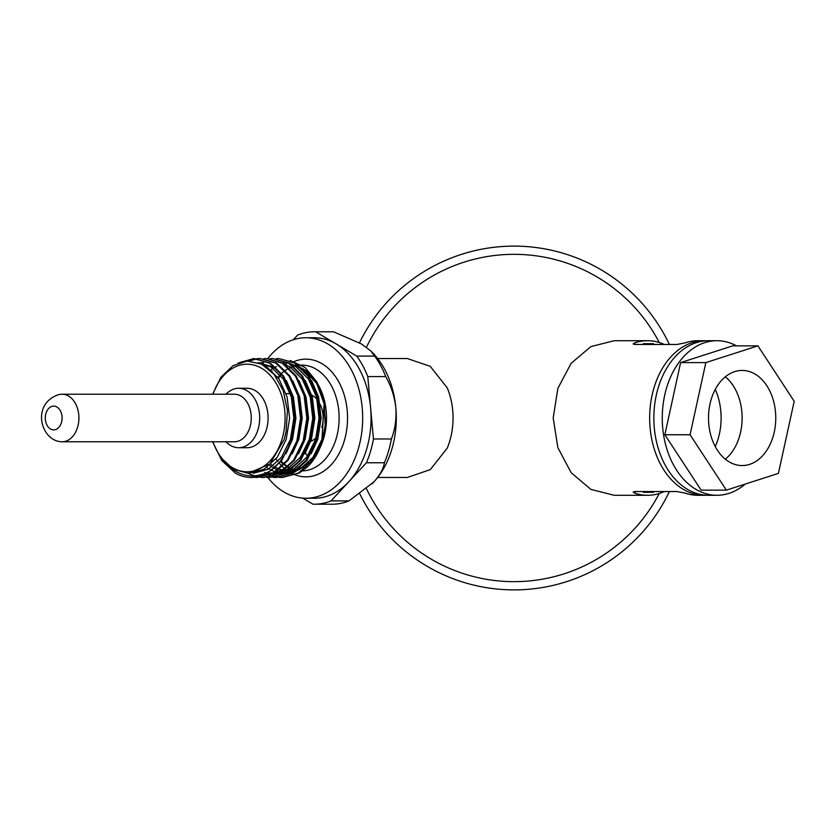 <?xml version="1.0" encoding="UTF-8"?>
<svg xmlns="http://www.w3.org/2000/svg" width="836" height="836" viewBox="0 0 836 836"><rect width="100%" height="100%" fill="white"/><g stroke="black" fill="none" stroke-linecap="round" stroke-linejoin="round"><path stroke-width="1.25" d="M359.48 342.833A171.871 171.871 0 0 1 669.396 344.463M669.396 491.537A171.871 171.871 0 0 1 359.814 493.867M366.492 488.799A163.657 163.657 0 0 0 659.249 493.491M659.249 342.509A163.657 163.657 0 0 0 366.461 347.253M307.397 456.31A59.45 42.04 90 0 1 305.464 452.809M377.673 358.55L407.383 358.55L430.289 366.367L447.26 387.904A59.45 42.04 90 0 1 453.049 418A59.45 42.04 90 0 1 447.26 448.096L430.331 469.602L407.383 477.45L377.673 477.45M706.399 495.225A77.288 54.653 -90 0 1 704.299 495.288A77.288 54.653 -90 0 1 649.656 418A77.288 54.653 -90 0 1 704.299 340.712A77.288 54.653 -90 0 1 706.399 340.774M664.369 491.537A77.288 54.653 -90 0 1 647.545 495.288L614.199 495.288L590.968 489.436L571.176 472.748L557.873 447.647L553.192 418L557.873 388.353L571.155 363.273L590.937 346.574L614.199 340.712L647.545 340.712A77.288 54.653 -90 0 1 664.369 344.463M647.545 495.288A77.288 54.653 -90 0 1 634.785 493.146L633.145 492.028L634.942 491.537L676.972 491.537L685.227 493.146A77.288 54.653 90 0 0 697.997 495.288L704.299 495.288M704.299 340.712L697.997 340.712A77.288 54.653 90 0 0 685.227 342.854L676.972 344.463L634.942 344.463L633.145 343.972L634.785 342.854A77.288 54.653 -90 0 1 647.545 340.712M643.344 344.463L643.344 343.69L653.491 343.69L653.491 344.463M643.344 491.537L643.344 492.31L653.491 492.31L653.491 491.537M309.289 376.733A59.45 42.04 90 0 1 310.438 375.113M767.406 449.381A47.558 33.628 90 0 0 772.767 398.385A47.558 33.628 90 0 0 742.138 370.442A47.558 33.628 90 0 0 716.87 386.619A47.558 33.628 90 0 0 711.499 437.615A47.558 33.628 90 0 0 742.138 465.558A47.558 33.628 90 0 0 767.406 449.381M725.324 376.817A47.558 33.628 -90 0 1 733.768 449.381A47.558 33.628 -90 0 1 725.324 459.183M715.261 389.409A53.504 37.829 -90 0 1 715.261 446.591M745.284 484.054A77.288 54.653 -90 0 1 716.912 495.288L708.5 495.288A77.288 54.653 -90 0 1 658.716 449.872A77.288 54.653 -90 0 1 667.442 367.004A77.288 54.653 -90 0 1 708.5 340.712L716.912 340.712A77.288 54.653 -90 0 1 736.516 345.864M716.912 495.288A77.288 54.653 -90 0 1 667.128 449.872A77.288 54.653 -90 0 1 675.854 367.004A77.288 54.653 -90 0 1 716.912 340.712M664.85 434.751L701.132 490.136L726.359 490.136L778.42 473.395L794.2 401.249L757.907 345.864L732.691 345.864L680.619 362.605L664.85 434.751L690.066 434.751L726.359 490.136M757.907 345.864L705.845 362.605L680.619 362.605M705.845 362.605L690.066 434.751M236.431 441.617A23.784 16.814 90 0 1 234.456 441.784L62.094 441.784A23.784 16.814 90 0 0 64.079 441.617A23.784 16.814 90 0 0 78.887 416.6A23.784 16.814 90 0 0 62.094 394.216L234.456 394.216A23.784 16.814 90 0 1 251.239 416.6A23.784 16.814 90 0 1 236.431 441.617M225.887 441.617A29.73 21.015 90 0 0 238.657 447.73A29.73 21.015 90 0 0 258.052 429.464A29.73 21.015 90 0 0 238.657 388.27A29.73 21.015 90 0 0 226.044 394.216A29.73 21.015 90 0 1 236.18 388.479A29.73 21.015 90 0 1 259.526 414.499A29.73 21.015 90 0 1 241.134 447.521A29.73 21.015 90 0 1 226.044 441.784M316.154 437.604A24.38 17.232 90 0 1 310.752 441.398M238.657 388.27L247.059 388.27A29.73 21.015 90 0 1 266.454 429.464A29.73 21.015 90 0 1 247.059 447.73L238.657 447.73M212.95 394.216A53.786 38.028 90 0 1 262.817 369.042A53.786 38.028 90 0 1 282.15 438.743A53.786 38.028 90 0 1 248.24 471.755A53.786 38.028 90 0 1 212.95 441.784M212.637 394.216L220.965 377.235L233.004 365.666L247.163 361.068L261.511 364.099L274.114 374.382L283.174 390.569L287.417 410.445L286.142 431.282L284.261 439.339L269.85 464.043L248.156 473.333L233.474 469.289L220.913 457.71C235.146 475.956 251.406 480.481 269.714 471.285C279.287 464.523 286.246 454.397 290.583 440.927L294.23 418.199L291.471 395.428L282.798 376.095L269.579 363.148L253.768 358.55L237.946 363.158M251.26 477.45L267.802 472.998L281.868 460.176L291.419 440.927L295.066 418.199L292.307 395.428L283.634 376.095L270.425 363.148L253.768 358.55M254.186 358.55L240.183 362.354M254.186 477.335L256.924 477.45L273.267 472.998L287.333 460.176L296.885 440.927L300.532 418.199L297.773 395.428L289.099 376.095L275.89 363.148L260.069 358.55L257.342 358.686M256.924 358.728L248.355 361.027M257.342 477.45L274.114 472.998L288.169 460.176L297.72 440.927L301.368 418.199L298.619 395.428L289.946 376.095L276.726 363.148L260.069 358.55M260.498 358.55L257.76 358.728M257.342 358.78L249.191 361.027M260.498 477.335L263.225 477.45L279.579 472.998L293.635 460.176L303.186 440.927L306.833 418.199L304.085 395.428L295.411 376.095L282.192 363.148L266.381 358.55L263.643 358.686M260.916 477.293L264.061 477.45L280.415 472.998L294.481 460.176L304.032 440.927L307.679 418.199L304.921 395.428L296.247 376.095L283.038 363.148L266.381 358.55M266.799 477.335L269.526 477.45L285.881 472.998L299.946 460.176L309.498 440.927L313.145 418.199L310.386 395.428L301.712 376.095L288.504 363.148L272.682 358.55L269.955 358.686M269.955 477.45L286.727 472.998L300.782 460.176L310.334 440.927L313.981 418.199L311.232 395.428L302.559 376.095L289.34 363.148L272.682 358.55M273.1 477.335L275.838 477.45L292.192 472.998L306.248 460.176L315.799 440.927L319.446 418.199L316.698 395.428L308.024 376.095L294.805 363.148L278.994 358.55L276.256 358.686M276.256 477.45L293.028 472.998L307.094 460.176L316.645 440.927L320.292 418.199L317.534 395.428L308.86 376.095L295.651 363.148L278.994 358.55M279.412 477.335L282.14 477.45L298.494 472.998L312.56 460.176L322.111 440.927L325.392 424.469A59.45 42.04 90 0 1 322.393 440.927A59.45 42.04 90 0 1 308.202 466.216L299.33 472.998L282.568 477.45M248.313 473.333L254.489 475.966M257.76 476.813L260.498 477.241M261.804 470.407L262.64 471.013M264.813 472.424L266.036 473.134M266.799 473.552L269.526 474.848M269.955 475.015L272.682 475.997M273.1 476.123L275.838 476.813M276.256 476.896L278.994 477.293M325.392 424.469L324.086 402.011L316.969 382.062L305.088 367.495L290.207 360.483M325.214 426.193L324.19 403.046L321.944 439.339L313.03 457.25L299.915 469.184L296.184 471.013M267.792 358.55A80.256 56.754 90 0 1 305.913 337.744A80.256 56.754 90 0 1 358.278 448.953A80.256 56.754 90 0 1 305.913 498.256A80.256 56.754 90 0 1 267.75 477.398M305.913 337.744L314.326 337.744A80.256 56.754 90 0 1 336.218 343.951A80.256 56.754 90 0 1 370.609 407.78A80.256 56.754 90 0 1 366.68 448.953A80.256 56.754 90 0 1 348.727 481.829A80.256 56.754 90 0 1 314.326 498.256L305.913 498.256M293.3 339.75L297.616 335.1A86.202 60.955 90 0 1 314.326 331.798L332.268 331.798A86.202 60.955 90 0 1 333.627 331.819L361.434 343.951L370.703 350.859L374.674 356.084A86.202 60.955 90 0 1 385.72 376.587C391.143 386.044 394.508 396.452 395.836 407.78A80.256 56.754 90 0 1 391.906 448.953A80.256 56.754 90 0 1 373.953 481.829A80.256 56.754 90 0 1 372.313 483.532A80.256 56.754 90 0 1 371.936 483.908M370.703 350.859L372.313 352.468A80.256 56.754 90 0 1 395.836 407.78C396.567 419.097 395.083 429.505 391.384 438.984A86.202 60.955 90 0 1 388.51 451.252A86.202 60.955 90 0 1 384.361 462.768C383.546 468.547 380.077 474.9 373.953 481.829L348.978 500.9A86.202 60.955 90 0 1 332.268 504.202L314.326 504.202A86.202 60.955 90 0 1 312.957 504.181L302.726 498.131M348.978 500.9L331.035 500.9A86.202 60.955 90 0 1 314.326 504.202M391.384 438.984L373.441 438.984A86.202 60.955 90 0 1 366.419 462.768L384.361 462.768M374.674 356.084L356.732 356.084A86.202 60.955 90 0 1 367.788 376.587L385.72 376.587M314.326 331.798A86.202 60.955 90 0 1 315.695 331.819L333.627 331.819M366.419 462.768L331.035 500.9M367.788 376.587L373.441 438.984M315.695 331.819L356.732 356.084M277.301 471.776L279.381 472.403M280.415 472.653L282.495 473.04M283.529 473.166L285.327 473.301M286.121 473.333L292.882 472.591M294.366 472.204L310.302 461.932L321.463 442.881M269.714 471.285A59.45 42.04 90 0 1 251.072 477.45A59.45 42.04 90 0 1 235.47 473.207L221.833 460.573L212.584 441.784M311.765 395.073A24.38 17.232 90 0 1 317.157 399.524M320.209 404.384A24.38 17.232 90 0 1 321.818 427.405M248.564 473.333L264.176 469.184L277.291 457.25L286.215 439.339L289.632 418.178L287.093 396.995L279.046 379.001L266.778 366.952L263.873 365.384M285.985 453.739L292.516 439.339L295.934 418.178L293.405 396.995L286.361 380.547M280.468 372.929L273.079 366.952L258.125 362.667M292.286 453.739L298.818 439.339L302.245 418.178L299.706 396.995L292.663 380.547M263.643 362.688L261.543 362.855M260.498 363.002L259.484 363.19M267.854 473.333L273.727 472.737M275.096 472.424L283.09 469.184L292.286 461.932M298.588 453.739L305.13 439.339L308.547 418.178L306.018 396.995L298.974 380.547M273.508 473.333L280.039 472.737M281.398 472.424L289.402 469.184L298.598 461.932M304.9 453.739L311.431 439.339L314.858 418.178L312.319 396.995L305.276 380.547M279.82 473.333L286.34 472.737M287.699 472.424L295.704 469.184L304.9 461.932M311.201 453.739L317.743 439.339L321.16 418.178L318.62 396.995L311.577 380.547M305.694 372.929L298.306 366.952L289.726 363.388M288.441 363.117L283.613 362.667M253.141 473.333L268.377 469.184L281.502 457.25L290.416 439.339L293.833 418.178L291.304 396.995L283.258 379.001L270.979 366.952L258.345 362.751M262.598 362.667L260.498 362.751M259.442 362.855L258.846 362.939M272.055 473.333L272.682 473.322M273.581 473.291L281.68 471.723M283.571 471.013L287.302 469.184L300.417 457.25L309.33 439.339L312.748 418.178L310.219 396.995L302.172 379.001L289.904 366.952L285.316 364.653M279.893 473.291L287.981 471.723M289.873 471.013L293.603 469.184L306.718 457.25L315.632 439.339L319.059 418.178L316.52 396.995L308.474 379.001L296.205 366.952L291.618 364.653M266.799 467.554L268.899 468.891M269.955 469.487L271.272 470.166M271.794 470.407L275.211 471.776M276.256 472.11L278.357 472.643M280.384 473.019L281.513 473.166M282.568 473.26L284.668 473.333M286.194 473.291L294.282 471.723M634.785 342.854L635.151 344.463M635.151 491.537L634.785 493.146M54.674 429.808A11.892 8.412 90 0 1 45.343 419.4A11.892 8.412 90 0 1 52.699 406.191A11.892 8.412 90 0 1 62.042 416.6A11.892 8.412 90 0 1 54.674 429.808M270.206 370.191A53.786 38.028 90 0 1 273.058 368.321M275.629 366.962A53.786 38.028 90 0 1 276.58 366.534M284.898 364.36A53.786 38.028 90 0 1 286.351 364.245M295.254 365.311A53.786 38.028 90 0 1 300.511 367.412M302.601 368.571A53.786 38.028 90 0 1 324.493 404.843L316.708 383.421L303.343 369.303M325.643 417.572A53.786 38.028 90 0 1 325.643 418A53.786 38.028 90 0 1 325.643 418.721L325.643 417.572M303.552 466.833A53.786 38.028 90 0 1 297.794 469.822M296.184 470.396A53.786 38.028 90 0 1 290.291 471.65M287.803 471.786A53.786 38.028 90 0 1 284.219 471.567M282.359 471.264A53.786 38.028 90 0 1 280.06 470.71M277.834 469.968A53.786 38.028 90 0 1 274.323 468.39M273.8 468.108A53.786 38.028 90 0 1 272.975 467.637M271.857 466.948A53.786 38.028 90 0 1 269.652 465.401M303.98 369.46A52.908 37.411 90 0 1 323.626 438.409A52.908 37.411 90 0 1 319.791 448.274M316.541 453.969A52.908 37.411 90 0 1 313.186 458.494M289.172 470.908L289.099 470.908A52.908 37.411 90 0 1 286.257 470.762M283.644 470.344A52.908 37.411 90 0 1 279.663 469.195M279.088 468.975A52.908 37.411 90 0 1 275.535 467.303M275.002 467.01A52.908 37.411 90 0 1 274.386 466.645M273.226 465.913A52.908 37.411 90 0 1 270.958 464.273M271.418 371.372A52.908 37.411 90 0 1 272.066 370.891M277.824 377.276A52.908 37.411 90 0 1 280.081 374.831M281.638 373.347A52.908 37.411 90 0 1 283.519 371.769M285.431 370.369A52.908 37.411 90 0 1 287.03 369.334M289.423 368.028A52.908 37.411 90 0 1 291.952 366.92M293.76 366.293A52.908 37.411 90 0 1 294.627 366.053M298.525 365.092L301.712 365.092A52.908 37.411 90 0 1 336.229 438.409A52.908 37.411 90 0 1 302.642 470.898M295.317 470.135A52.908 37.411 90 0 1 294.397 469.895M293.081 469.477A52.908 37.411 90 0 1 292.266 469.195M291.701 468.975A52.908 37.411 90 0 1 290.562 468.505M289.35 467.941A52.908 37.411 90 0 1 288.138 467.303M287.615 467.01A52.908 37.411 90 0 1 286.988 466.645M285.839 465.913A52.908 37.411 90 0 1 284.313 464.837M282.453 463.363A52.908 37.411 90 0 1 280.666 461.744M294.262 361.497A58.854 41.622 90 0 1 336.95 378.781A58.854 41.622 90 0 1 344.317 440.697A58.854 41.622 90 0 1 295.38 474.932M294.93 474.764A58.854 41.622 90 0 1 292.088 473.51M291.659 473.291A58.854 41.622 90 0 1 291.032 472.967M290.604 472.727A58.854 41.622 90 0 1 289.319 471.974M287.626 470.867A58.854 41.622 90 0 1 286.999 470.428M285.254 469.09A58.854 41.622 90 0 1 284.428 468.4M283.529 467.617A58.854 41.622 90 0 1 282.516 466.666M280.771 464.889A58.854 41.622 90 0 1 279.37 463.322M277.928 461.556A58.854 41.622 90 0 1 276.005 458.922M62.094 394.216L59.137 394.467C30.357 403.663 40.849 441.659 62.094 441.784M256.924 477.45L257.76 477.45M263.225 477.45L264.071 477.45M269.526 477.45L270.373 477.45M275.838 477.45L276.674 477.45M282.14 477.45L282.986 477.45M306.195 464.722L298.849 468.975M297.292 469.55L292.861 470.626M294.763 365.092L297.689 365.092M281.168 461.106L282.955 462.872M284.71 464.408L286.246 465.589M287.365 466.363L287.929 466.718M288.43 467.031L289.653 467.732M290.834 468.338L291.889 468.818M292.443 469.059L293.269 469.372M294.554 469.811L295.505 470.083M280.624 375.469L278.419 378.091M292.537 365.322L293.499 365.478M297.7 366.586L301.347 368.174M286.09 393.62L290.291 393.62M248.929 473.333L248.156 473.333"/></g></svg>
